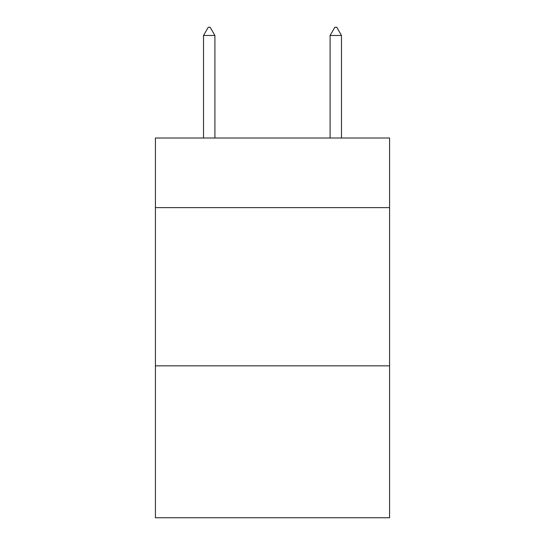 <?xml version="1.0" encoding="UTF-8"?>
<svg xmlns="http://www.w3.org/2000/svg" width="545" height="545" viewBox="0 0 545 545"><rect width="100%" height="100%" fill="white"/><g stroke="black" fill="none" stroke-linecap="round" stroke-linejoin="round"><path stroke-width="0.82" d="M389.586 207.625L389.586 138.008L155.414 138.008L155.414 207.625L389.586 207.625L389.586 517.75L155.414 517.75L155.414 207.625M389.586 365.852L155.414 365.852M214.907 35.48L210.159 27.25L208.258 27.25L203.517 35.48L214.907 35.48L214.907 138.008M203.517 35.48L203.517 138.008M334.841 27.25L336.742 27.25L341.483 35.48L330.093 35.48L334.841 27.25M341.483 138.008L341.483 35.48M330.093 138.008L330.093 35.48"/></g></svg>
